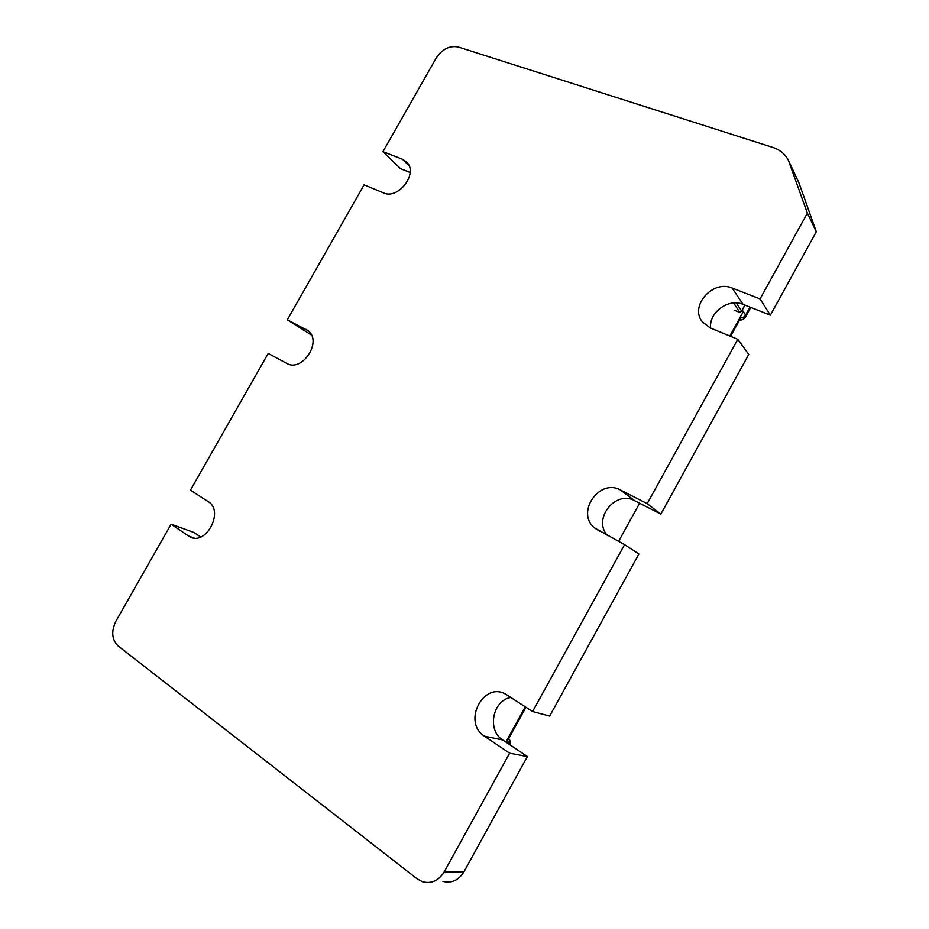 <?xml version="1.0" encoding="UTF-8"?>
<svg xmlns="http://www.w3.org/2000/svg" width="929" height="929" viewBox="0 0 929 929"><rect width="100%" height="100%" fill="white"/><g stroke="black" fill="none" stroke-linecap="round" stroke-linejoin="round"><path stroke-width="1.39" d="M734.27 310.181L739.821 312.434L741.597 311.018L736.325 302.947M739.914 317.776C742.317 318.113 744.199 317.219 745.557 315.117L745.093 317.695C743.339 319.506 741.516 320.261 739.623 319.948M507.327 739.403L508.709 743.978M618.575 541.41L639.616 503.239M760.05 298.929L770.373 315.175L816.312 231.751L807.347 213.113L760.05 298.929L732.11 288.025C712.996 279.478 689.515 305.85 702.103 321.585L710.093 327.856L737.789 339.306L647.199 503.634L620.502 490.001C599.437 477.982 575.597 512.529 594.386 527.811L624.59 544.638L532.584 711.544L506.444 694.648C483.951 680.179 461.725 722.065 484.473 736.186L509.626 753.187L444.178 871.901C438.709 880.68 431.532 883.967 422.66 881.772L417.121 878.834L118.041 645.899C111.782 639.605 111.074 631.372 115.928 621.176L171.087 524.188L193.952 532.468L200.687 536.997M171.087 524.188L189.435 536.556C205.646 546.844 224.76 511.043 208.166 501.59L190.457 490.129L268.202 353.438L286.666 363.344C301.983 372.784 322.653 341.489 308.173 330.782L287.328 319.808L364.075 184.859L383.468 192.872C398.065 200.049 418.422 173.584 406.925 162.331L402.536 159.3L382.957 151.659L436.2 58.051C442.262 49.028 449.624 45.358 458.299 47.019L772.754 147.397C779.861 149.743 785.075 154.028 788.384 160.229L807.347 213.113M311.447 335.055L287.328 319.808M410.107 172.469L400.492 168.66L382.957 151.659M816.312 231.751L798.986 182.978L789.093 161.751M770.373 315.175L743.095 304.375C728.568 297.93 708.606 312.643 710.662 328.1M647.199 503.634L660.844 514.12L748.774 354.425L737.789 339.306M660.844 514.12L634.739 500.743C615.567 489.711 592.412 519.044 607.334 535.383M532.584 711.544L549.654 716.085L638.92 553.963L624.59 544.638M510.834 697.47C492.614 700.303 486.761 730.275 502.74 739.972L527.393 756.543L509.626 753.187M442.924 881.389C451.622 883.514 458.624 880.32 463.931 871.808L527.393 756.543M744.884 305.084L741.597 311.018M739.821 312.434L733.608 302.982M742.259 310.054L745.557 315.117L749.982 307.093M505.852 742.062L525.291 706.83M729.846 336.019L743.293 311.645M188.61 536.045L194.138 538.007M305.978 329.342L308.161 330.782M402.536 159.3L409.05 165.734M798.986 182.978L789.696 163.283M732.11 288.025L743.095 304.375M620.502 490.001L634.739 500.743M484.473 736.186L502.74 739.972M463.931 871.808L444.178 871.901M741.447 311.517L744.977 305.118M750.771 307.418L745.685 316.638M508.639 738.683C509.94 739.635 510.335 741.516 509.835 744.315M507.873 740.053L525.965 707.259M730.577 336.321L740.761 317.881M189.435 536.556L193.162 537.879M702.847 322.549L702.103 321.585M600.053 531.469L594.386 527.811"/></g></svg>
